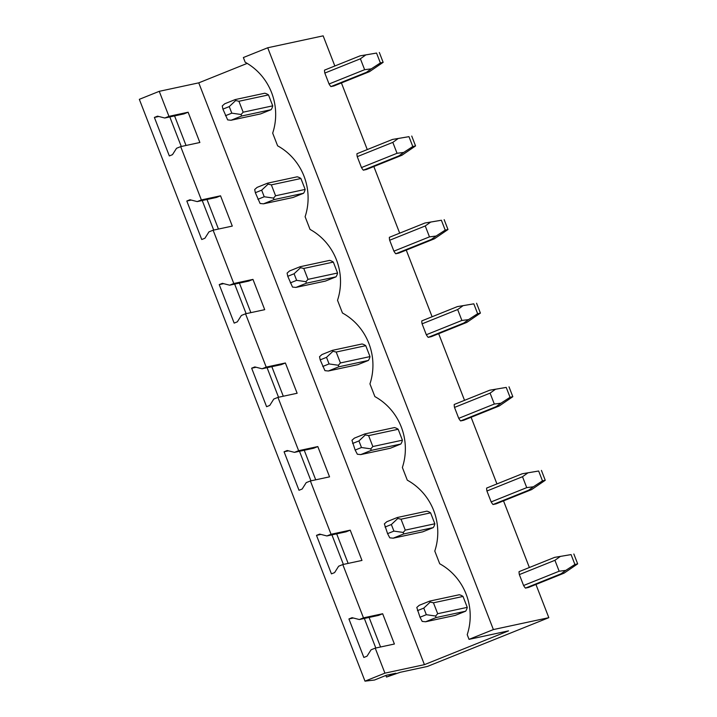 <?xml version="1.0" encoding="UTF-8"?>
<svg xmlns="http://www.w3.org/2000/svg" width="717" height="717" viewBox="0 0 717 717"><rect width="100%" height="100%" fill="white"/><g stroke="black" fill="none" stroke-linecap="round" stroke-linejoin="round"><path stroke-width="1.08" d="M469.035 639.358L467.215 634.653A58.292 56.168 -102.1 0 0 439.718 563.768L434.789 551.068A58.292 56.168 -102.1 0 0 407.292 480.175L402.371 467.475A58.292 56.168 -102.1 0 0 374.874 396.591L369.945 383.891A58.292 56.168 -102.1 0 0 342.457 313.006L337.528 300.306A58.292 56.168 -102.1 0 0 310.031 229.413L305.11 216.713A58.292 56.168 -102.1 0 0 277.613 145.829L272.684 133.129A58.292 56.168 77.9 0 0 245.187 62.245L243.368 57.539L267.719 47.761L493.386 629.571L469.035 639.358L508.532 630.87L424.419 664.659L384.921 673.146L364.998 681.15L374.516 680.021L386.373 675.262L395.838 673.227L386.499 677.063L385.88 675.459M364.998 681.15L139.331 99.331L159.246 91.328L198.752 82.849L247.186 63.392M181.276 146.492L169.812 116.934M213.693 230.076L202.23 200.518M246.119 313.661L234.656 284.102M278.537 397.254L267.074 367.696M310.963 480.838L299.491 451.28M343.38 564.422L331.917 534.864M375.798 648.016L364.335 618.457M386.499 677.063L400.229 672.286L427.395 666.452L548.828 617.669L535.94 584.463M529.37 567.514L503.522 500.878M496.944 483.921L471.105 417.285M464.526 400.337L438.679 333.701M432.109 316.753L406.261 250.116M399.683 233.168L373.835 166.523M367.265 149.575L341.417 82.939M334.839 65.991L323.152 35.85L267.719 47.761M493.386 629.571L548.828 617.669M560.371 556.419L554.626 557.369L519.054 571.655A10.603 2.796 68.1 0 0 519.35 574.595L554.922 560.3L560.371 556.419L571.073 554.591L574.9 564.458L577.669 563.867L564.073 573.161L528.501 587.456L525.436 588.11A10.603 2.796 68.1 0 1 523.58 585.511L559.161 571.216L565.785 570.382L561.008 573.815L525.436 588.11M519.35 574.595L523.58 585.511M527.954 472.835L522.209 473.776L486.628 488.071A10.603 2.796 68.1 0 0 486.924 491.011L522.505 476.715L527.954 472.835L538.646 471.006L542.482 480.874L545.252 480.282L531.656 489.577L496.074 503.863L493.009 504.526A10.603 2.796 68.1 0 1 491.163 501.918L526.735 487.632L533.367 486.789L528.59 490.231L493.009 504.526M486.924 491.011L491.163 501.918M495.528 389.241L489.783 390.191L454.211 404.487A10.603 2.796 68.1 0 0 454.506 407.417L490.078 393.131L495.528 389.241L506.229 387.413L510.056 397.29L512.825 396.689L499.229 405.983L463.657 420.279L460.592 420.933A10.603 2.796 68.1 0 1 458.737 418.334L494.318 404.038L500.941 403.205L496.164 406.647L460.592 420.933M454.506 407.417L458.737 418.334M463.11 305.657L457.365 306.607L421.793 320.893A10.603 2.796 68.1 0 0 422.089 323.833L457.661 309.538L463.11 305.657L473.812 303.829L477.639 313.705L480.408 313.105L466.812 322.399L431.24 336.694L428.174 337.349A10.603 2.796 68.1 0 1 426.319 334.749L461.891 320.454L468.524 319.621L463.747 323.062L428.174 337.349M422.089 323.833L426.319 334.749M430.684 222.073L424.939 223.014L389.367 237.309A10.603 2.796 68.1 0 0 389.663 240.249L425.244 225.954L430.684 222.073L441.385 220.244L445.212 230.112L447.991 229.521L434.385 238.815L398.813 253.101L395.748 253.764A10.603 2.796 68.1 0 1 393.902 251.156L429.474 236.87L436.097 236.036L431.329 239.469L395.748 253.764M389.663 240.249L393.902 251.156M398.267 138.48L392.522 139.43L356.949 153.725A10.603 2.796 68.1 0 0 357.245 156.656L392.817 142.369L398.267 138.48L408.968 136.66L412.795 146.528L415.564 145.936L401.968 155.23L366.396 169.517L363.331 170.18A10.603 2.796 68.1 0 1 361.476 167.572L397.048 153.286L403.68 152.443L398.903 155.885L363.331 170.18M357.245 156.656L361.476 167.572M365.84 54.895L360.104 55.845L324.523 70.132A10.603 2.796 68.1 0 0 324.819 73.071L360.4 58.785L365.84 54.895L376.542 53.067L380.377 62.944L383.147 62.343L369.551 71.637L333.97 85.932L330.904 86.587A10.603 2.796 68.1 0 1 329.058 83.988L364.63 69.692L371.263 68.859L366.486 72.3L330.904 86.587M324.819 73.071L329.058 83.988M363.474 617.857L382.654 613.743L394.395 644.018L375.224 648.132L371.065 649.808L367.014 656.189L363.851 657.462L348.919 618.959L352.083 617.687L359.325 619.533L363.474 617.857L342.798 564.548L338.639 566.224L334.597 572.605L331.433 573.869L316.493 535.366L319.657 534.102L326.898 535.949L331.057 534.273L350.228 530.159L361.968 560.434L342.798 564.548M359.325 619.533L378.495 615.41L382.654 613.743M380.557 646.994L369.094 617.436M348.919 618.959L353.338 618.009M326.898 535.949L346.069 531.826L350.228 530.159M348.139 563.401L336.676 533.842M316.493 535.366L320.92 534.416M298.639 450.688L317.81 446.566L329.551 476.841L310.38 480.964L306.222 482.631L302.171 489.012L299.007 490.285L284.075 451.782L287.239 450.509L294.481 452.355L298.639 450.688L277.954 397.379L273.795 399.046L269.753 405.428L266.59 406.7L251.658 368.197L254.813 366.925L262.055 368.771L266.213 367.104L285.384 362.981L297.134 393.257L277.954 397.379M294.481 452.355L313.652 448.242L317.81 446.566M315.722 479.816L304.25 450.258M284.075 451.782L288.494 450.832M262.055 368.771L281.225 364.657L285.384 362.981M283.296 396.232L271.833 366.674M251.658 368.197L256.077 367.247M233.796 283.511L252.967 279.397L264.707 309.672L245.537 313.786L241.378 315.462L237.327 321.843L234.163 323.107L219.232 284.604L222.395 283.34L229.637 285.187L233.796 283.511L213.119 230.202L208.961 231.869L204.91 238.25L201.746 239.523L186.814 201.02L189.969 199.747L197.211 201.594L201.369 199.926L220.54 195.813L232.29 226.088L213.119 230.202M229.637 285.187L248.808 281.064L252.967 279.397M250.878 312.639L239.406 283.081M219.232 284.604L223.65 283.663M197.211 201.594L216.382 197.48L220.54 195.813M218.452 229.055L206.989 199.496M186.814 201.02L191.233 200.07M186.035 145.47L174.572 115.912M201.369 199.926L180.693 146.618L176.534 148.285L172.483 154.666L169.329 155.939L154.388 117.436L157.552 116.163L164.793 118.009L168.952 116.342L159.246 91.328M384.921 673.146L375.224 648.132M331.057 534.273L310.38 480.964M266.213 367.104L245.537 313.786M424.419 664.659L198.752 82.849M168.952 116.342L188.123 112.219L199.864 142.495L180.693 146.618M164.793 118.009L183.964 113.895L188.123 112.219M154.388 117.436L158.807 116.486M429.716 601.097L419.23 605.309L416.792 607.46L420.001 617.229L422.205 621.415L425.611 621.764L455.178 615.41L465.665 611.198A10.603 10.217 -102.1 0 0 467.251 607.362L463.021 596.445A10.603 10.217 -102.1 0 0 459.283 594.743L429.716 601.097L430.209 602.065L433.453 602.8L463.021 596.445M397.299 517.513L386.804 521.725L384.366 523.867L387.583 533.645L389.788 537.831L393.194 538.18L422.752 531.826L433.247 527.613A10.603 10.217 -102.1 0 0 434.834 523.777L430.594 512.861A10.603 10.217 -102.1 0 0 426.866 511.158L397.299 517.513L397.783 518.481L401.036 519.207L430.594 512.861M364.872 433.919L354.386 438.132L351.948 440.283L355.157 450.061L357.362 454.246L360.768 454.587L390.335 448.242L400.821 444.029A10.603 10.217 -102.1 0 0 402.407 440.184L398.177 429.268A10.603 10.217 -102.1 0 0 394.44 427.574L364.872 433.919L365.365 434.896L368.61 435.622L398.177 429.268M332.455 350.335L321.969 354.548L319.531 356.699L320.185 359.889L324.944 370.653L328.35 371.003L357.917 364.648L368.404 360.436A10.603 10.217 -102.1 0 0 369.99 356.6L365.76 345.684A10.603 10.217 -102.1 0 0 362.022 343.981L332.455 350.335L332.939 351.303L336.192 352.038L365.76 345.684M300.029 266.751L289.543 270.963L287.105 273.105L287.768 276.305L292.518 287.069L295.924 287.418L325.491 281.064L335.977 276.852A10.603 10.217 -102.1 0 0 337.564 273.016L333.333 262.099A10.603 10.217 -102.1 0 0 329.596 260.396L300.029 266.751L300.522 267.719L303.766 268.445L333.333 262.099M267.611 183.158L257.125 187.379L254.687 189.521L255.342 192.712L260.101 203.485L263.506 203.825L293.074 197.48L303.56 193.267A10.603 10.217 -102.1 0 0 305.146 189.422L300.916 178.515A10.603 10.217 -102.1 0 0 297.179 176.812L267.611 183.158L268.104 184.135L271.349 184.861L300.916 178.515M235.194 99.573L224.699 103.786L222.261 105.937L222.924 109.127L227.674 119.9L231.08 120.241L260.647 113.895L271.143 109.674A10.603 10.217 -102.1 0 0 272.729 105.838L268.49 94.922A10.603 10.217 -102.1 0 0 264.752 93.228L235.194 99.573L235.678 100.541L238.922 101.276L268.49 94.922M433.453 602.8L437.684 613.707L467.251 607.362M430.209 602.065L423.774 608.106L417.455 610.651M465.665 611.198L436.097 617.552L435.622 616.028L426.328 614.693L423.774 608.106M437.684 613.707L435.622 616.028M420.001 617.229L426.328 614.693M425.611 621.764L436.097 617.552M554.922 560.3L559.161 571.216M554.626 557.369L571.073 554.591M565.785 570.382L574.9 564.458M564.073 573.161L561.008 573.815M577.669 563.867L573.842 553.999M401.036 519.207L405.266 530.123L434.834 523.777M397.783 518.481L391.357 524.521L385.029 527.058M433.247 527.613L403.68 533.959L403.205 532.444L393.911 531.1L391.357 524.521M405.266 530.123L403.205 532.444M387.583 533.645L393.911 531.1M393.194 538.18L403.68 533.959M522.505 476.715L526.735 487.632M522.209 473.776L538.646 471.006M533.367 486.789L542.482 480.874M531.656 489.577L528.59 490.231M545.252 480.282L541.425 470.406M368.61 435.622L372.84 446.539L402.407 440.184M365.365 434.896L358.93 440.937L352.612 443.473M400.821 444.029L371.254 450.375L370.779 448.851L361.485 447.516L358.93 440.937M372.84 446.539L370.779 448.851M355.157 450.061L361.485 447.516M360.768 454.587L371.254 450.375M490.078 393.131L494.318 404.038M489.783 390.191L506.229 387.413M500.941 403.205L510.056 397.29M499.229 405.983L496.164 406.647M512.825 396.689L508.998 386.822M336.192 352.038L340.423 362.954L369.99 356.6M332.939 351.303L326.513 357.344L320.185 359.889M368.404 360.436L338.836 366.79L338.361 365.267L329.067 363.931L326.513 357.344M340.423 362.954L338.361 365.267M322.74 366.468L329.067 363.931M328.35 371.003L338.836 366.79M457.661 309.538L461.891 320.454M457.365 306.607L473.812 303.829M468.524 319.621L477.639 313.705M466.812 322.399L463.747 323.062M480.408 313.105L476.581 303.237M303.766 268.445L308.005 279.361L337.564 273.016M300.522 267.719L294.087 273.76L287.768 276.305M335.977 276.852L306.41 283.206L305.935 281.682L296.641 280.347L294.087 273.76M308.005 279.361L305.935 281.682M290.322 282.883L296.641 280.347M295.924 287.418L306.41 283.206M425.244 225.954L429.474 236.87M424.939 223.014L441.385 220.244M436.106 236.036L445.212 230.112M434.385 238.815L431.329 239.469M447.991 229.521L444.155 219.644M271.349 184.861L275.579 195.777L305.146 189.422M268.104 184.135L261.669 190.175L255.342 192.712M303.56 193.267L273.993 199.613L273.518 198.098L264.223 196.754L261.669 190.175M275.579 195.777L273.518 198.098M257.896 199.299L264.223 196.754M263.506 203.825L273.993 199.613M392.817 142.369L397.048 153.286M392.522 139.43L408.968 136.66M403.68 152.443L412.795 146.528M401.968 155.23L398.903 155.885M415.564 145.936L411.737 136.06M238.922 101.276L243.162 112.193L272.729 105.838M235.678 100.541L229.252 106.591L222.924 109.127M271.143 109.674L241.575 116.029L241.091 114.505L231.797 113.169L229.252 106.591M243.162 112.193L241.091 114.505M225.479 115.706L231.797 113.169M231.08 120.241L241.575 116.029M360.4 58.785L364.63 69.692M360.104 55.845L376.542 53.067M371.263 68.859L380.377 62.944M369.551 71.637L366.486 72.3M383.147 62.343L379.32 52.475"/></g></svg>
